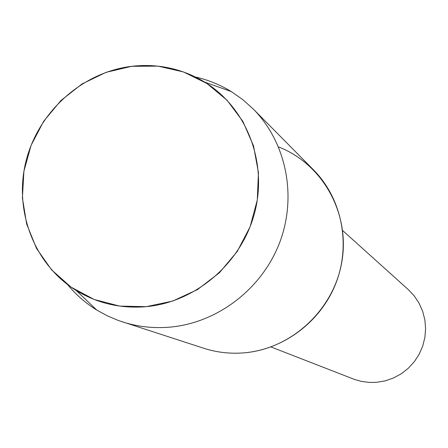 <?xml version="1.0" encoding="UTF-8"?>
<svg xmlns="http://www.w3.org/2000/svg" width="448" height="448" viewBox="0 0 448 448"><rect width="100%" height="100%" fill="white"/><g stroke="black" fill="none" stroke-linecap="round" stroke-linejoin="round"><path stroke-width="0.67" d="M131.757 66.298L106.002 72.352L81.99 83.978L60.872 100.57L43.641 121.324L31.125 145.236L23.923 171.158L22.4 197.859L26.656 224.045L36.523 248.444L51.565 269.842L71.086 287.151L94.153 299.46L119.638 306.096L146.266 306.667L172.67 301.084L197.484 289.593L219.397 272.759L237.25 251.446L250.107 226.755L257.286 199.998L258.44 172.57L253.534 145.908L242.866 121.38L227.035 100.218L206.886 83.474L183.478 71.943L158.01 66.136L131.757 66.298C82.163 72.24 38.366 111.714 26.012 161.129C13.558 210.504 34.104 264.589 76.306 290.573C97.563 303.43 120.887 308.795 146.266 306.667C196.274 302.086 241.965 262.539 254.783 212.218C267.753 161.924 246.383 107.61 204.691 82.09C182.28 68.645 157.97 63.381 131.757 66.298M270.956 346.942L354.749 379.54L361.29 381.377L369.723 382.458L376.544 382.323L385.235 380.856L393.585 377.961L401.358 373.71L408.341 368.228L414.338 361.665L419.182 354.2L422.733 346.046L424.889 337.428L425.6 328.591L424.844 319.782L422.643 311.242L419.065 303.206L414.215 295.904L408.223 289.531L342.636 230.53M67.67 284.676C75.97 294.722 85.663 303.178 96.74 310.044L107.285 315.823L118.384 320.499L203.756 348.258C216.899 352.486 230.451 354.004 244.412 352.817C292.04 348.807 334.387 309.075 342.014 260.814C349.922 212.587 322.179 163.722 278.538 146.933M122.192 321.81C137.71 326.799 153.742 328.563 170.279 327.102C217.879 322.767 262.254 288.607 279.754 242.334C297.248 196.05 286.238 142.285 253.238 109.004L242.766 99.618L231.28 91.571C220.158 84.767 208.242 79.918 195.535 77.028M244.412 352.817C284.564 349.289 321.776 320.79 336.358 282.061C350.924 243.32 341.522 198.134 313.566 169.932L253.238 109.004M76.306 290.573L96.74 310.044M204.691 82.09L231.28 91.571"/></g></svg>
